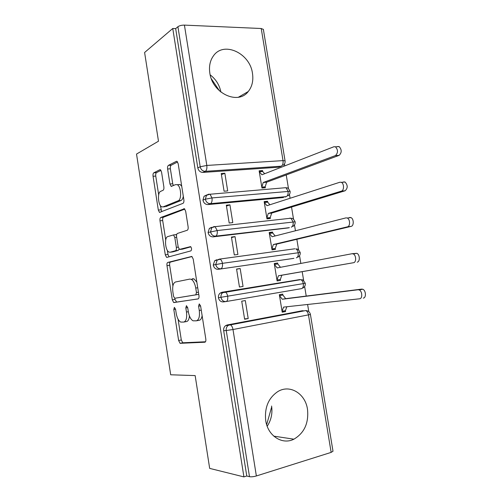 <?xml version="1.0" encoding="UTF-8"?>
<svg xmlns="http://www.w3.org/2000/svg" width="502" height="502" viewBox="0 0 502 502"><rect width="100%" height="100%" fill="white"/><g stroke="black" fill="none" stroke-linecap="round" stroke-linejoin="round"><path stroke-width="0.75" d="M174.37 307.368L173.805 309.527L178.63 340.507L180.074 343.312L204.854 342.226C205.701 341.994 206.021 340.933 205.807 339.032L200.593 305.938L199.256 303.905L198.604 306.207L199.269 310.462C199.934 316.505 198.949 319.956 196.313 320.822L193.044 320.809C190.779 319.504 189.21 316.505 188.344 311.811L187.698 307.67L186.43 305.687L185.822 307.921L186.468 312.043C187.114 317.898 186.204 321.242 183.732 322.071L180.695 322.071C178.536 320.822 177.037 317.904 176.196 313.311L175.568 309.288L174.37 307.368M252.481 73.424C253.541 80.621 252.129 86.651 248.245 91.527C238.124 105.251 212.384 93.454 209.83 73.085C208.851 66.358 210.043 60.635 213.413 55.91C223.654 40.75 250.059 53.193 252.481 73.424M267.19 426.254C271.18 420.168 272.649 413.422 271.588 406.018M307.488 409.243C308.899 422.991 304.375 432.975 293.908 439.181C282.337 445.199 267.836 435.924 265.721 420.638C264.403 407.599 268.47 397.891 277.913 391.522C289.974 384.105 305.323 393.599 307.488 409.243M161.544 172.029L160.433 169.745L159.862 169.732L153.794 172.813C153.104 173.353 152.859 174.501 153.06 176.271L158.318 210.049L159.479 212.415L182.979 203.354C183.776 202.839 184.071 201.641 183.857 199.752L178.179 163.708L177.018 161.362L176.365 161.343L168.415 165.384C167.674 165.955 167.404 167.16 167.605 168.992L169.958 183.989L171.132 186.355L175.65 184.61L177.262 184.698C181.172 186.33 181.925 199.696 178.191 200.756L163.075 206.899L161.719 206.811C158.08 205.337 157.189 192.536 160.653 191.362L163.075 190.277C163.796 189.762 164.054 188.601 163.853 186.794L161.544 172.029M243.922 476.9L172.757 28.488L144.601 52.49L158.481 141.206L136.525 154.064L170.693 374.787L195.152 375.59L209.673 468.391L243.922 476.9L246.771 476.009L249.5 476.68L226.251 330.523L223.679 330.705L246.771 476.009M167.756 262.446C167.034 262.81 166.777 263.883 166.978 265.652L172.305 299.857L173.654 302.518L198.033 298.935C198.867 298.615 199.175 297.51 198.968 295.615L193.214 259.095L191.839 256.428L167.756 262.446L170.448 262.082C169.726 262.452 169.463 263.519 169.663 265.282L172.895 286.014M165.29 254.815L159.994 220.824C159.799 219.054 160.05 217.943 160.753 217.492L184.403 208.744L185.671 211.242L188.112 226.747C188.325 228.642 188.024 229.816 187.221 230.267L177.438 233.449C176.673 233.882 176.397 235.018 176.604 236.85L178.166 246.852L179.471 249.412L190.591 246.607C191.777 248.164 191.877 249.582 190.898 250.874L166.965 257.369L166.538 257.319L165.29 254.815L167.975 254.47L167.329 250.341M332.995 451.179L331.144 452.39L256.365 475.965C253.617 476.743 251.326 476.982 249.5 476.68M172.757 28.488L175.675 28.608L177.915 26.713C179.465 25.64 181.636 25.106 184.422 25.113L261.228 28.514L263.374 29.43M284.427 164.022L284.741 165.898M286.234 174.96L288.499 188.702M289.447 194.425L290.081 198.265M291.53 207.056L293.544 219.248M294.486 224.965L295.446 230.782M296.851 239.297L298.602 249.921M299.55 255.643L300.836 263.443M302.191 271.689L303.685 280.718M304.632 286.454L306.22 296.073M307.607 304.476L308.786 311.642M271.707 406.821L266.65 424.648M211.348 78.801L219.556 90.944M210.169 74.836C215.891 79.26 219.474 85.02 220.924 92.104M285.582 311.56L285.431 310.625L282.055 311.253L283.574 307.105L359.601 298.79C362.739 298.69 362.325 291.003 359.118 289.911L358.077 289.754L361.735 289.096L285.676 298.652L282.883 295.032L282.726 294.097L279.35 294.68L282.206 312.194L285.582 311.56L282.155 311.905M248.208 318.569L244.625 319.241L241.726 301.181L245.315 300.56L248.208 318.569L244.568 318.908M175.675 28.608L197.807 167.888L200.198 166.771L177.915 26.713M202.896 172.418L278.56 167.235L281.239 166.187L205.305 171.333L202.896 172.418C200.235 172.305 198.535 170.793 197.807 167.888M223.679 330.705C223.434 328.615 224.043 326.946 225.511 325.716L227.18 324.963L302.731 310.694M303.44 310.769L303.942 310.914M280.298 166.551L278.56 167.235M284.86 197.066L286.247 196.608L210.457 203.668L208.01 204.571C205.356 204.521 203.661 203.04 202.933 200.129L204.063 196.263L206.498 195.071M208.01 204.571L283.536 197.499M262.546 170.573L259.139 170.818L261.95 188.03L265.351 187.742L265.2 186.819L266.631 182.22L339.139 155.35L335.449 155.576C338.153 152.84 338.16 149.916 335.468 146.81L333.955 146.722L261.962 174.778L259.289 171.734L262.697 171.496L262.546 170.573L259.703 171.709M224.846 173.228L221.231 173.479L224.08 191.224L227.695 190.917L224.846 173.228L221.426 174.683M289.39 227.663L215.634 236.147L213.155 236.869C210.501 236.881 208.813 235.432 208.079 232.508L209.359 228.423L211.631 227.324M213.155 236.869L288.537 227.889M267.56 201.258L264.159 201.584L266.976 218.872L270.377 218.495L270.227 217.573L271.682 213.086L345.125 190.773L341.442 191.111C344.234 190.496 344.171 183.468 341.347 182.333L339.942 182.213L267.008 205.694L264.309 202.507L267.71 202.18L267.56 201.258L264.284 202.344M229.929 204.847L226.32 205.192L229.182 223.013L232.79 222.618L229.929 204.847L226.458 206.065M293.908 258.342L218.32 269.31C215.672 269.392 213.984 267.968 213.243 265.037L214.699 260.72L216.789 259.722M218.006 259.559L218.539 259.484M218.32 269.31L293.563 258.411M272.592 232.068L269.197 232.482L272.034 249.845L275.422 249.387L275.272 248.459L276.753 244.085L351.136 226.371L347.466 226.829C350.365 226.377 350.201 219.148 347.252 218.019L345.953 217.881L272.078 236.749L269.354 233.411L272.743 232.997L272.592 232.068L269.279 232.947M235.036 236.611L231.435 237.051L234.302 254.947L237.904 254.464L235.036 236.611L231.516 237.584M225.806 301.583L223.509 301.897C220.867 302.047 219.173 300.654 218.439 297.717C218.257 295.829 218.803 294.304 220.083 293.149L221.972 292.271L299.92 279.558L221.972 292.271M297.385 279.972L298.376 280.053M277.65 263.017L274.261 263.512L277.11 280.951L280.492 280.405L280.336 279.47L281.842 275.215L353.515 262.715C356.533 262.439 356.251 254.991 353.176 253.88L352.002 253.73L277.173 267.93L274.412 264.447L277.801 263.945L277.65 263.017L274.293 263.688M240.163 268.52L236.567 269.047L239.454 287.025L243.05 286.447L240.163 268.52L236.599 269.241M218.439 297.717L305.279 283.285C305.523 285.406 304.695 287.006 302.794 288.073M213.243 265.037L222.436 263.337L300.196 252.487C300.441 254.508 299.675 256.076 297.887 257.175M208.079 232.508L217.209 230.556L295.132 221.821M202.933 200.129L205.356 199.194L212.001 197.926L290.093 191.287M184.021 322.014L186.443 321.575C188.118 321.261 189.11 319.379 189.423 315.927M196.64 320.759L199.087 320.314C200.618 320.075 201.635 318.538 202.137 315.72M178.066 319.178L181.31 339.986L182.753 342.784L205.513 341.768M192.015 256.541L170.448 262.082M174.803 298.263L174.985 299.424L176.698 302.129L198.252 298.866M173.56 296.368L174.759 298.27L195.805 294.856L196.445 292.534L195.742 288.06C194.901 283.498 193.389 280.58 191.212 279.307L189.762 279.093L175.487 281.992C173.115 283.065 172.255 286.447 172.901 292.139L173.56 296.368M198.767 294.341L174.759 298.27M196.847 282.143L193.998 278.892L192.542 278.679M165.716 239.962L162.686 220.547L159.994 220.824M184.836 209.108L163.451 217.222C162.742 217.673 162.491 218.778 162.686 220.547M182.527 249.143L190.867 246.827M167.775 236.586C164.135 237.371 165.214 250.617 169.03 252.086L170.216 252.217L175.518 250.718C176.277 250.316 176.553 249.205 176.346 247.379L174.79 237.427L173.529 234.923L167.775 236.586M172.475 251.929L170.216 252.217M179.076 249.099L178.26 250.372L172.926 251.872M176.604 234.854L175.286 234.723M167.975 254.47L169.005 256.817M164.907 206.73L163.075 206.899M183.312 196.282C182.891 198.579 182.113 199.984 180.984 200.505L165.792 206.648M181.73 186.229L180.067 184.485L177.89 184.648M177.601 161.977L171.195 165.214C170.448 165.785 170.172 166.984 170.379 168.816L172.732 183.782L173.385 185.633M160.333 205.45L161.732 211.75M161.004 170.36L156.498 172.632C155.802 173.171 155.557 174.32 155.758 176.083L158.676 194.826M361.735 289.096L362.777 289.246C365.989 290.332 366.404 298 363.253 298.1M358.077 289.754L282.287 299.255L279.501 295.615L282.883 295.032L279.482 295.483M285.431 310.625L286.862 306.747M285.676 298.652L282.287 299.255M352.147 253.705L356.847 253.334C359.928 254.439 360.204 261.862 357.179 262.144M276.96 280.034L280.336 279.47L276.953 280.016L278.453 275.749L353.515 262.715M280.474 267.309L277.801 263.945M281.842 275.215L278.453 275.749M349.63 217.454L350.936 217.592C353.885 218.715 354.048 225.919 351.136 226.371M271.933 249.224L275.272 248.459L271.883 248.91L273.352 244.53L347.466 226.829M275.178 235.959L272.743 232.997M276.753 244.085L273.352 244.53M343.625 181.9L345.043 182.019C347.886 185.194 347.911 188.112 345.125 190.773M266.926 218.546L270.227 217.573L266.826 217.943L268.275 213.444L341.442 191.111M269.907 204.76L267.71 202.18M271.682 213.086L268.275 213.444M337.651 146.521L339.17 146.609C341.862 149.709 341.856 152.621 339.139 155.35M261.944 187.999L265.2 186.819L261.799 187.108L263.224 182.496L335.449 155.576M264.667 173.723L262.697 171.496M266.631 182.22L263.224 182.496M175.562 309.226L173.805 309.527M200.58 305.869L198.604 306.207M187.685 307.6L185.822 307.921M331.144 452.39L308.466 314.88L232.997 329.519L256.365 475.965M333.008 451.273L310.412 314.39L308.466 314.88C308.008 312.62 307.105 311.19 305.756 310.569L230.443 324.876C231.686 325.566 232.539 327.116 232.997 329.519L226.251 330.523C226 328.421 226.609 326.746 228.084 325.503L229.759 324.75L302.173 310.751M184.422 25.113L206.818 165.44L283.021 160.615L261.228 28.514M200.198 166.771L206.818 165.44C207.144 168.452 206.642 170.416 205.305 171.333C202.632 171.22 200.932 169.701 200.198 166.771M281.239 166.187C282.726 165.309 283.323 163.451 283.021 160.615L285.073 160.878M227.18 324.963L230.443 324.876L225.511 325.716M220.083 293.149L300.78 279.658C302.016 280.235 302.863 281.559 303.308 283.636C303.61 286.479 302.982 288.161 301.413 288.663L226.063 301.551C227.475 301.056 228.021 299.292 227.695 296.268C227.243 294.059 226.446 292.635 225.304 291.995L224.519 291.869L222.618 292.748C221.338 293.915 220.786 295.446 220.968 297.347C221.715 300.296 223.409 301.696 226.063 301.551M307.023 310.744L305.756 310.569C308.259 310.757 309.809 312.031 310.412 314.39M214.699 260.72L220.183 259.252C221.263 259.867 222.016 261.235 222.436 263.337C222.769 266.361 222.235 268.175 220.836 268.777C218.182 268.859 216.481 267.422 215.741 264.479L217.197 260.13L219.299 259.132L294.85 248.785M206.943 194.895L207.452 194.694M208.204 194.399L285.789 187.692M296.337 257.852C297.887 257.25 298.508 255.524 298.207 252.682C297.78 250.705 296.983 249.438 295.816 248.873C296.331 249.588 297.347 247.273 300.19 252.475M301.683 279.765L301.884 279.815C302.424 279.369 303.553 280.53 305.279 283.291M291.285 227.161C292.81 226.471 293.425 224.701 293.124 221.859L290.865 218.213L289.798 218.138M215.634 236.147C217.015 235.438 217.535 233.574 217.209 230.556L215.082 226.653L214.109 226.553L211.825 227.651L210.539 231.761C211.273 234.704 212.973 236.166 215.634 236.147M286.247 196.608C287.759 195.824 288.361 194.01 288.06 191.174L285.927 187.679L287.313 188.005C287.558 187.466 288.481 188.539 290.081 191.237C290.338 193.132 289.673 194.644 288.098 195.78M204.063 196.263L206.491 195.309L205.356 199.194C206.09 202.124 207.79 203.617 210.457 203.668C211.813 202.858 212.327 200.944 212.001 197.926L209.993 194.192L206.491 195.309L208.932 194.111M188.332 311.717L186.468 312.043M201.252 310.117L199.269 310.462M183.048 342.841L180.362 343.368M181.31 339.986L178.63 340.507M176.698 302.129L174.006 302.574M174.985 299.424L172.305 299.857M169.663 265.282L166.978 265.652M198.597 294.404L195.805 294.856M198.434 292.214L196.445 292.534M197.725 287.746L195.742 288.06M163.451 217.222L160.753 217.492M184.178 208.663L183.826 208.694M182.709 249.124L179.948 249.469M178.26 250.372L175.518 250.718M178.223 247.147L176.346 247.379M176.66 237.208L174.79 237.427M180.984 200.505L178.191 200.756M172.732 183.782L169.958 183.989M170.379 168.816L167.605 168.992M171.195 165.214L168.415 165.384M176.905 161.311L176.365 161.343M161.01 209.798L158.318 210.049M155.758 176.083L153.06 176.271M156.498 172.632L153.794 172.813M160.326 169.701L159.862 169.732M248.245 91.527L238.412 97.225M293.908 439.181L273.791 436.15M283.216 165.29C284.703 164.141 285.318 162.654 285.061 160.822L263.349 29.298M292.986 226.408C294.668 225.291 295.377 223.754 295.126 221.796C292.453 216.745 291.411 218.91 290.865 218.213L215.082 226.653L209.359 228.423M182.753 342.784L180.074 343.312M176.334 302.072L173.654 302.518M193.998 278.892L191.212 279.307M176.277 234.61L173.529 234.923M167.706 257.168L166.538 257.319M180.067 184.485L177.262 184.698M171.91 186.298L171.132 186.355M160.238 212.34L159.479 212.415M362.777 289.246L359.118 289.911M356.847 253.334L353.176 253.88M350.936 217.592L347.252 218.019M345.043 182.019L341.347 182.333M339.17 146.609L335.468 146.81"/></g></svg>
